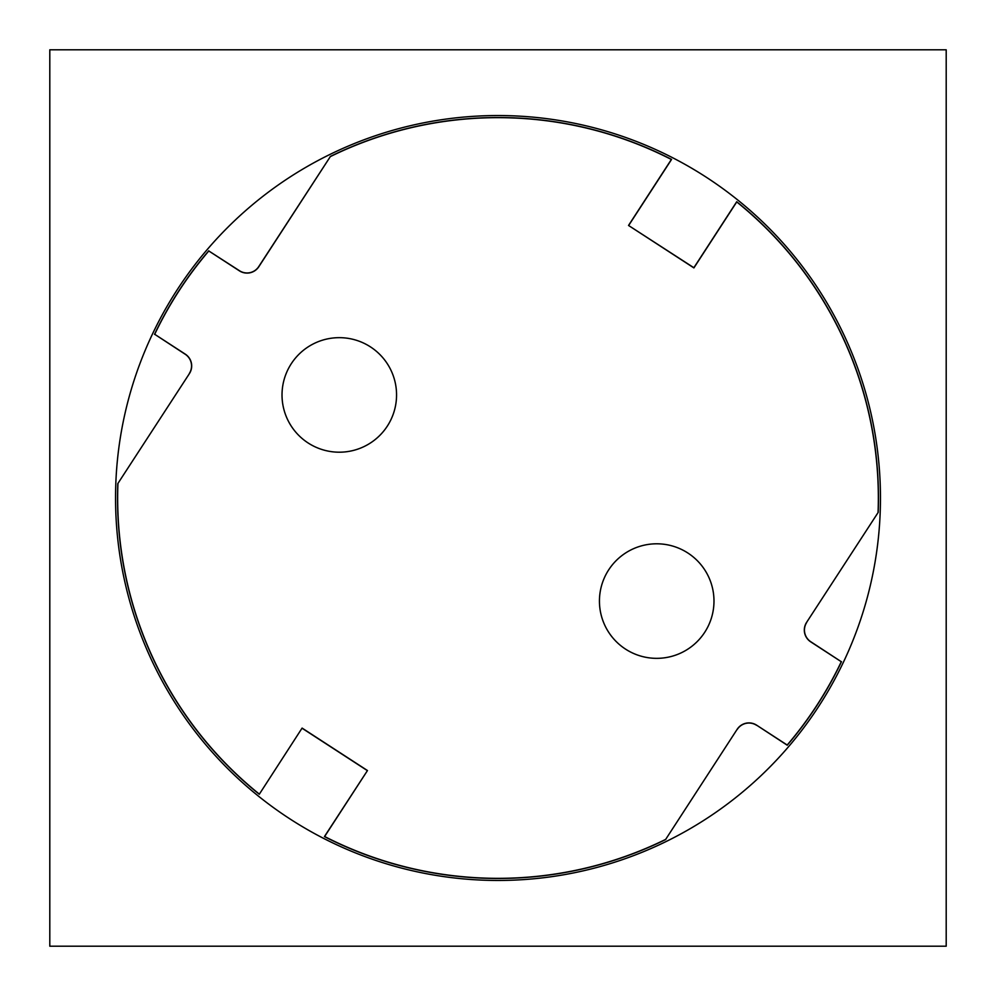<?xml version="1.0" encoding="UTF-8"?>
<svg xmlns="http://www.w3.org/2000/svg" width="996" height="996" viewBox="0 0 996 996"><rect width="100%" height="100%" fill="white"/><g stroke="black" fill="none" stroke-linecap="round" stroke-linejoin="round"><path stroke-width="1.49" d="M946.2 49.8L946.2 946.2L49.8 946.2L49.8 49.8L946.2 49.8M880.464 498A382.464 382.464 0 0 0 306.768 166.78A382.464 382.464 0 0 0 306.768 829.22A382.464 382.464 0 0 0 880.464 498M282.017 394.926A57.27 57.27 0 0 0 339.287 452.196A57.27 57.27 0 0 0 396.557 394.926M599.443 601.074A57.27 57.27 0 0 0 656.713 658.344A57.27 57.27 0 0 0 713.983 601.074M665.677 839.391L737.152 729.321A14.069 14.069 0 0 1 756.624 725.175L787.201 745.033A380.348 380.348 0 0 0 841.296 661.718L810.732 641.86A14.069 14.069 0 0 1 806.586 622.4L878.198 512.367A380.472 380.472 0 0 0 736.716 201.727L693.863 267.725L628.526 225.457L671.366 159.472A380.348 380.348 0 0 0 330.323 156.609L258.848 266.679A14.069 14.069 0 0 1 239.376 270.825L208.799 250.967A380.348 380.348 0 0 0 154.704 334.283L185.268 354.14A14.069 14.069 0 0 1 189.414 373.6L117.802 483.633A380.472 380.472 0 0 0 259.284 794.273L302.099 728.088L367.474 770.543L324.634 836.528A380.348 380.348 0 0 0 665.677 839.391L737.152 729.321M806.586 622.4L878.198 512.367M208.799 250.967L239.451 270.713A13.944 13.944 0 0 0 258.736 266.617L330.323 156.609M189.414 373.6L117.802 483.633M387.32 426.126A57.27 57.27 0 0 0 342.288 337.744A57.27 57.27 0 0 0 288.267 420.935A57.27 57.27 0 0 0 387.32 426.126M704.745 632.261A57.27 57.27 0 0 0 659.713 543.878A57.27 57.27 0 0 0 605.68 627.069A57.27 57.27 0 0 0 704.745 632.261M117.926 483.67A380.348 380.348 0 0 0 259.259 794.073M878.074 512.33A380.348 380.348 0 0 0 736.741 201.927L693.901 267.912L628.526 225.457M302.099 728.088L259.284 794.273M189.302 373.537A13.944 13.944 0 0 0 185.194 354.24L154.704 334.283M208.774 250.793A380.472 380.472 0 0 0 154.529 334.332M671.366 159.472L671.565 159.422A380.472 380.472 0 0 0 330.236 156.509M671.565 159.422L628.7 225.42M806.698 622.463A13.944 13.944 0 0 0 810.806 641.76L810.732 641.86M841.296 661.718L810.806 641.76M787.201 745.033L787.226 745.207A380.472 380.472 0 0 0 841.471 661.668M756.624 725.175L787.226 745.207M756.549 725.287A13.944 13.944 0 0 0 737.264 729.383M324.634 836.528L324.435 836.578A380.472 380.472 0 0 0 665.764 839.491M367.474 770.543L324.435 836.578M302.137 728.275L367.3 770.58"/></g></svg>
